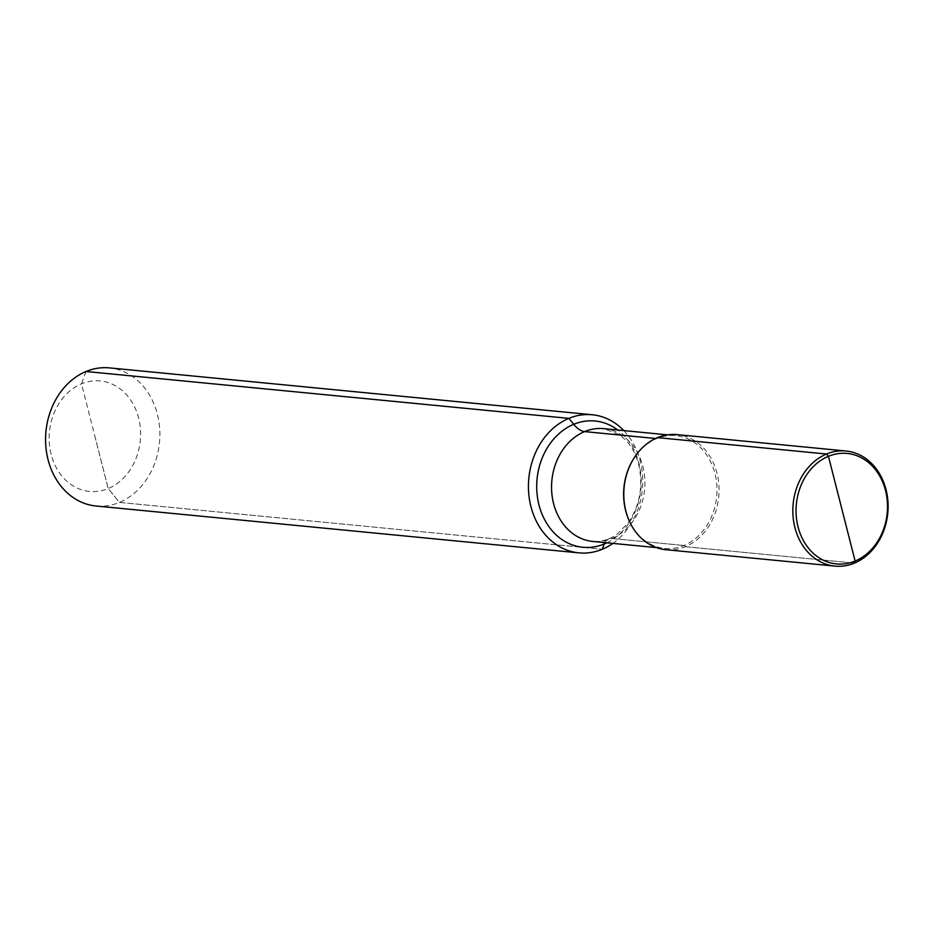 <?xml version="1.0" encoding="UTF-8"?>
<svg xmlns="http://www.w3.org/2000/svg" width="934" height="934" viewBox="0 0 934 934"><rect width="100%" height="100%" fill="white"/><g stroke="black" fill="none" stroke-linecap="round" stroke-linejoin="round"><path stroke-width="0.7" stroke-dasharray="4.67 3.5" d="M628.617 519.421A56.659 46.583 95.5 0 0 664.821 548.433A56.659 46.583 95.5 0 0 714.954 473.491A56.659 46.583 -84.5 0 0 675.772 435.653A56.659 46.583 -84.5 0 0 634.665 457.158M665.849 549.694A57.815 47.529 95.5 0 0 716.997 473.223A57.815 47.529 95.5 0 0 677.022 434.602M623.842 430.609A69.385 57.044 -84.5 0 1 640.28 461.116A69.385 57.044 95.5 0 1 612.891 543.401M96.027 506.006A69.385 57.044 95.5 0 0 157.402 414.241A69.385 57.044 -84.5 0 0 109.43 367.891M51.125 454.356A55.503 45.626 -84.5 0 1 81.515 383.827A55.503 45.626 -84.5 0 1 138.606 418.012A55.503 45.626 95.5 0 1 108.216 488.54A55.503 45.626 95.5 0 1 51.125 454.356M657.524 437.614L655.563 438.49M86.045 371.498L81.515 383.827L108.216 488.54L119.412 502.399L602.278 549.262L119.412 502.399L108.216 488.54L94.871 436.19M604.823 542.607A23.128 12.06 67.4 0 1 611.863 538.498L683.921 545.491L685.334 546.694L854.376 563.097L685.334 546.694L683.921 545.491L611.863 538.498A23.128 12.06 67.4 0 0 604.823 542.607M603.714 428.648A56.659 46.583 -84.5 0 1 642.896 466.498A56.659 46.583 95.5 0 1 592.763 541.44C605.594 542.187 614.315 536.396 617.561 533.734L627.765 523.32C639.813 506.053 643.456 486.486 638.704 464.642C636.054 454.741 631.874 446.709 626.154 440.533L619.686 434.789L603.714 428.648M606.831 542.806A63.43 52.152 95.5 0 0 638.961 463.381A63.43 52.152 -84.5 0 0 617.783 430.014M667.495 434.847L675.772 435.653M656.544 547.628L664.821 548.433"/><path stroke-width="1.4" d="M846.052 451.017L677.022 434.602A57.815 47.529 95.5 0 0 635.062 456.551L634.665 457.158A56.659 46.583 -84.5 0 0 625.64 510.594A56.659 46.583 95.5 0 0 628.617 519.421L628.897 520.086A57.815 47.529 95.5 0 0 665.849 549.694L834.879 566.109A57.815 47.529 95.5 0 0 886.039 489.638A57.815 47.529 -84.5 0 0 846.052 451.017A57.815 47.529 -84.5 0 0 794.904 527.488A57.815 47.529 95.5 0 0 834.879 566.109M635.062 456.551A57.815 47.529 95.5 0 0 625.862 511.073A57.815 47.529 95.5 0 0 628.897 520.086M592.308 414.766L109.43 367.891A69.385 57.044 -84.5 0 0 48.054 459.656A69.385 57.044 95.5 0 0 96.027 506.006L578.893 552.87A69.385 57.044 95.5 0 1 530.921 506.532A69.385 57.044 -84.5 0 1 592.308 414.766A69.385 57.044 -84.5 0 1 623.842 430.609M578.893 552.87A69.385 57.044 95.5 0 0 612.891 543.401M798.033 526.858A55.503 45.626 -84.5 0 1 828.435 456.329A55.503 45.626 -84.5 0 1 885.525 490.525A55.503 45.626 95.5 0 1 855.124 561.042A55.503 45.626 95.5 0 1 798.033 526.858M655.563 438.49L584.614 431.601A23.128 12.06 67.4 0 1 573.721 424.316L568.923 418.374L86.045 371.498M602.278 549.262L604.228 543.985A23.128 12.06 67.4 0 1 604.823 542.607A23.128 12.06 67.4 0 0 604.228 543.985L602.278 549.262M841.779 508.691L855.124 561.042L854.376 563.097L855.124 561.042L828.435 456.329L826.567 454.017L657.524 437.614M656.544 547.628L592.763 541.44A56.659 46.583 95.5 0 1 553.582 503.589A56.659 46.583 -84.5 0 1 603.714 428.648L667.495 434.847M617.783 430.014A63.43 52.152 -84.5 0 0 557.691 434.87A63.43 52.152 -84.5 0 0 538.976 504.909A63.43 52.152 95.5 0 0 606.831 542.806"/></g></svg>
